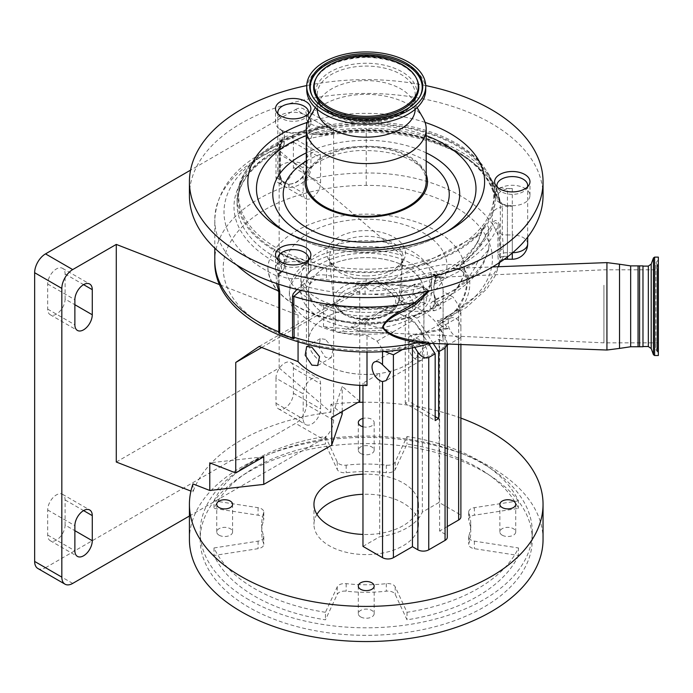 <?xml version="1.0" encoding="UTF-8"?>
<svg xmlns="http://www.w3.org/2000/svg" width="693" height="693" viewBox="0 0 693 693"><rect width="100%" height="100%" fill="white"/><g stroke="black" fill="none" stroke-linecap="round" stroke-linejoin="round"><path stroke-width="0.52" stroke-dasharray="3.46 2.6" d="M308.576 290.913A57.658 33.29 180 0 1 366.233 257.623A57.658 33.29 180 0 1 423.891 290.913A57.658 33.29 180 0 1 366.233 324.203A57.658 33.29 180 0 1 308.576 290.913L308.576 341.129A57.658 33.29 180 0 1 366.233 307.839A57.658 33.29 180 0 1 423.891 341.129A57.658 33.29 180 0 1 366.233 374.411A57.658 33.29 180 0 1 308.576 341.129M423.891 290.913L423.891 341.129M408.731 313.453A57.71 33.316 0 0 0 423.943 290.913A57.71 33.316 0 0 0 407.034 267.351A57.71 33.316 0 0 0 344.144 260.135A57.71 33.316 0 0 0 308.524 290.913A57.71 33.316 0 0 0 325.424 314.475A57.71 33.316 0 0 0 405.275 315.445L410.68 318.563A65.341 37.725 180 0 1 340.107 325.493A65.341 37.725 180 0 1 300.892 290.913A65.341 37.725 180 0 1 366.233 253.188A65.341 37.725 180 0 1 431.574 290.913A65.341 37.725 180 0 1 414.128 316.571L408.731 313.453L408.731 401.325A57.71 33.316 180 0 1 405.275 403.326L435.169 420.582M433.246 343.468L416.883 318.165L414.128 316.571A65.341 37.725 180 0 1 410.68 318.563L413.426 320.157L428.716 343.789M431.574 290.913L431.574 278.361C432.77 287.768 415.246 303.248 386.477 307.9C370.053 310.577 354.01 310.048 338.34 306.323C326.767 303.369 317.637 299.281 310.94 294.066L304.314 287.456C301.801 283.732 300.667 280.7 300.892 278.361A65.341 37.725 180 0 1 366.233 240.636A65.341 37.725 180 0 1 431.574 278.361A65.341 37.725 180 0 1 366.233 316.086A65.341 37.725 180 0 1 300.892 278.361L300.892 290.913M325.424 339.397L320.305 338.643L318.884 347.297L325.424 357.337L331.289 357.666L333.238 348.709L325.424 339.397M407.034 310.213L399.229 300.909L401.178 291.952L407.034 292.281L413.574 302.313L412.162 310.975L407.034 310.213M367.004 385.507L362.967 383.177L379.695 373.527A57.71 33.316 180 0 1 325.424 364.683A57.71 33.316 180 0 1 308.524 341.129A57.71 33.316 180 0 1 344.144 310.343A57.71 33.316 180 0 1 407.034 317.567A57.71 33.316 180 0 1 423.943 341.129A57.71 33.316 180 0 1 422.349 348.9L422.349 512.092L439.067 502.442L458.636 513.738A7.684 4.435 180 0 1 460.888 516.874M420.59 302.391L412.941 292.992L414.821 284.069L420.59 284.459L427.286 294.404L425.805 303.101L420.59 302.391M447.306 343.39L445.053 336.529L439.613 328.127L458.636 317.143L460.888 312.456L458.636 305.596L453.205 297.193L443.104 291.355L443.104 341.571A76.871 44.387 0 0 0 443.104 341.129A76.871 44.387 0 0 0 420.59 309.745A76.871 44.387 0 0 0 401.775 301.776L401.775 255.327L279.158 150.372L322.747 125.208L295.564 109.52L190.558 170.149M298.068 342.177L298.068 315.202A76.871 44.387 180 0 1 289.362 294.681A76.871 44.387 180 0 1 401.775 255.327M443.104 291.355A76.871 44.387 0 0 0 443.104 290.913A76.871 44.387 0 0 0 420.59 259.529A76.871 44.387 0 0 0 336.815 249.913A76.871 44.387 0 0 0 289.362 290.913A76.871 44.387 0 0 0 311.876 322.297A76.871 44.387 0 0 0 367.004 335.291L377.105 341.129L383.775 351.195M220.157 284.858L298.068 315.202M72.704 583.411L45.521 567.714A15.376 8.879 -60 0 1 37.838 568.477M45.521 567.714L295.564 423.354L322.747 439.05A15.376 8.879 120 0 0 333.619 420.218L333.619 131.488A15.376 8.879 120 0 0 330.431 124.445A15.376 8.879 120 0 0 322.747 125.208M189.423 516.016L322.747 439.05M333.619 420.218L306.436 404.521A15.376 8.879 -60 0 1 295.564 423.354M306.436 404.521L306.436 115.8L333.619 131.488M65.09 299.073L65.09 273.969A12.301 7.103 120 0 0 62.543 268.338A12.301 7.103 120 0 0 56.393 268.945A12.301 7.103 120 0 0 47.696 284.009L47.696 309.113A12.301 7.103 120 0 0 50.242 314.743A12.301 7.103 120 0 0 59.719 311.452A12.301 7.103 120 0 0 65.09 299.073L74.879 304.721M65.09 525.034L65.09 499.93A12.301 7.103 120 0 0 62.543 494.3A12.301 7.103 120 0 0 56.393 494.906A12.301 7.103 120 0 0 47.696 509.97L47.696 535.074A12.301 7.103 120 0 0 50.242 540.705A12.301 7.103 120 0 0 59.719 537.413A12.301 7.103 120 0 0 65.09 525.034L74.879 530.682M275.996 378.161L275.996 403.265A12.301 7.103 120 0 0 278.543 408.896A12.301 7.103 120 0 0 288.019 405.604A12.301 7.103 120 0 0 293.39 393.226L293.39 368.122A12.301 7.103 120 0 0 290.843 362.491A12.301 7.103 120 0 0 284.693 363.097A12.301 7.103 120 0 0 275.996 378.161L303.179 393.858L303.179 418.962A12.301 7.103 120 0 0 305.726 424.592A12.301 7.103 120 0 0 315.202 421.292A12.301 7.103 120 0 0 320.573 408.922L320.573 383.809A12.301 7.103 120 0 0 318.026 378.179A12.301 7.103 120 0 0 311.876 378.794A12.301 7.103 120 0 0 303.179 393.858M275.996 152.2L275.996 177.304A12.301 7.103 120 0 0 278.543 182.935A12.301 7.103 120 0 0 288.019 179.643A12.301 7.103 120 0 0 293.39 167.264L293.39 142.16A12.301 7.103 120 0 0 290.843 136.53A12.301 7.103 120 0 0 284.693 137.136A12.301 7.103 120 0 0 275.996 152.2L303.179 167.897L303.179 193A12.301 7.103 120 0 0 305.726 198.631A12.301 7.103 120 0 0 315.202 195.331A12.301 7.103 120 0 0 320.573 182.961L320.573 157.848A12.301 7.103 120 0 0 318.026 152.217A12.301 7.103 120 0 0 311.876 152.832A12.301 7.103 120 0 0 303.179 167.897M295.564 109.52A15.376 8.879 -60 0 1 303.257 108.758A15.376 8.879 -60 0 1 306.436 115.8M116.285 462.023L279.158 367.983L279.158 150.372M279.158 367.983L330.899 412.274A176.81 102.079 0 0 0 192.992 491.891L190.913 491.086M192.992 483.922L192.992 491.891M330.899 412.274L330.899 404.305A176.81 102.079 0 0 1 358.03 402.356M460.888 418.104A176.81 102.079 0 0 0 362.967 402.261M543.043 539.475A176.81 102.079 0 0 0 491.25 467.29A176.81 102.079 0 0 0 298.57 445.166A176.81 102.079 0 0 0 189.423 539.475M483.645 471.682A166.043 95.868 180 0 1 532.276 539.475A166.043 95.868 180 0 1 429.773 628.04A166.043 95.868 180 0 1 248.822 607.259A166.043 95.868 180 0 1 200.182 539.475A166.043 95.868 180 0 1 302.685 450.9A166.043 95.868 180 0 1 483.645 471.682M248.822 599.731A166.043 95.868 180 0 1 200.182 531.938A166.043 95.868 180 0 1 302.685 443.373A166.043 95.868 180 0 1 483.645 464.154A166.043 95.868 180 0 1 532.276 531.938A166.043 95.868 180 0 1 429.773 620.504A166.043 95.868 180 0 1 248.822 599.731M360.629 453.447A7.926 4.574 180 0 1 358.307 450.207A7.926 4.574 180 0 1 363.201 445.98A7.926 4.574 180 0 1 371.838 446.976A7.926 4.574 180 0 1 374.159 450.207A7.926 4.574 180 0 1 369.265 454.435A7.926 4.574 180 0 1 360.629 453.447M219.066 535.178A7.926 4.574 180 0 1 216.744 531.938A7.926 4.574 180 0 1 221.639 527.711A7.926 4.574 180 0 1 230.275 528.707A7.926 4.574 180 0 1 232.597 531.938A7.926 4.574 180 0 1 227.702 536.165A7.926 4.574 180 0 1 219.066 535.178M360.629 616.909A7.926 4.574 180 0 1 358.307 613.669A7.926 4.574 180 0 1 363.201 609.442A7.926 4.574 180 0 1 371.838 610.438A7.926 4.574 180 0 1 374.159 613.669A7.926 4.574 180 0 1 369.265 617.896A7.926 4.574 180 0 1 360.629 616.909M502.191 535.178A7.926 4.574 180 0 1 499.87 531.938A7.926 4.574 180 0 1 504.764 527.711A7.926 4.574 180 0 1 513.4 528.707A7.926 4.574 180 0 1 515.722 531.938A7.926 4.574 180 0 1 510.828 536.165A7.926 4.574 180 0 1 502.191 535.178M518.451 555.491A157.588 90.982 180 0 1 407.016 619.819L395.209 594.386A7.684 4.435 0 0 0 393.226 592.394A7.684 4.435 0 0 0 386.313 591.172A104.548 60.36 180 0 1 346.154 591.172A7.684 4.435 0 0 0 337.248 594.386L325.441 619.819A157.588 90.982 180 0 1 214.007 555.491L258.073 548.674A7.684 4.435 0 0 0 263.773 544.386A7.684 4.435 0 0 0 263.626 543.529A104.548 60.36 180 0 1 261.685 531.938A104.548 60.36 180 0 1 263.626 520.348A7.684 4.435 0 0 0 263.773 519.499A7.684 4.435 0 0 0 261.521 516.354A7.684 4.435 0 0 0 258.073 515.211L214.007 508.393A157.588 90.982 180 0 1 325.441 444.057L337.248 469.499A7.684 4.435 0 0 0 346.154 472.704A104.548 60.36 180 0 1 386.313 472.704A7.684 4.435 0 0 0 395.209 469.499L407.016 444.057A157.588 90.982 180 0 1 477.668 467.602A157.588 90.982 180 0 1 518.451 508.393L474.384 515.211A7.684 4.435 0 0 0 468.693 519.499A7.684 4.435 0 0 0 468.832 520.348A104.548 60.36 180 0 1 470.781 531.938A104.548 60.36 180 0 1 468.832 543.529A7.684 4.435 0 0 0 468.693 544.386A7.684 4.435 0 0 0 474.384 548.674L518.451 555.491L518.451 547.955A157.588 90.982 180 0 1 407.016 612.291L395.209 586.85A7.684 4.435 0 0 0 393.226 584.857A7.684 4.435 0 0 0 386.313 583.645A104.548 60.36 180 0 1 346.154 583.645A7.684 4.435 0 0 0 337.248 586.85L325.441 612.291L325.441 619.819M362.967 426.758A7.926 4.574 0 0 0 374.159 422.591A7.926 4.574 0 0 0 371.838 419.352A7.926 4.574 0 0 0 362.967 418.425M325.441 612.291A157.588 90.982 180 0 1 214.007 547.955L258.073 541.138A7.684 4.435 0 0 0 263.773 536.85A7.684 4.435 0 0 0 263.626 536.001A104.548 60.36 180 0 1 261.685 524.41A104.548 60.36 180 0 1 263.626 512.811A7.684 4.435 0 0 0 263.773 511.962A7.684 4.435 0 0 0 261.521 508.827A7.684 4.435 0 0 0 258.073 507.674L214.007 500.857L214.007 508.393M214.007 500.857A157.588 90.982 180 0 1 325.441 436.521L337.248 461.962A7.684 4.435 0 0 0 346.154 465.168A104.548 60.36 180 0 1 386.313 465.168A7.684 4.435 0 0 0 395.209 461.962L407.016 436.521A157.588 90.982 180 0 1 477.668 460.074A157.588 90.982 180 0 1 518.451 500.857L518.451 508.393M518.451 500.857L474.384 507.674A7.684 4.435 0 0 0 468.693 511.962A7.684 4.435 0 0 0 468.832 512.811A104.548 60.36 180 0 1 470.781 524.41A104.548 60.36 180 0 1 468.832 536.001A7.684 4.435 0 0 0 468.693 536.85A7.684 4.435 0 0 0 474.384 541.138L518.451 547.955M407.016 436.521L407.016 444.057M325.441 436.521L325.441 444.057M214.007 547.955L214.007 555.491M407.016 612.291L407.016 619.819M316.935 514.362A52.27 30.18 0 0 0 313.955 524.41A52.27 30.18 0 0 0 329.27 545.746A52.27 30.18 0 0 0 386.235 552.286A52.27 30.18 0 0 0 418.503 524.41A52.27 30.18 0 0 0 403.196 503.066A52.27 30.18 0 0 0 362.967 494.282M362.967 474.203A52.27 30.18 180 0 1 403.196 482.978A52.27 30.18 180 0 1 418.503 504.322A52.27 30.18 180 0 1 362.967 534.442M263.756 456.782L209.771 462.846M359.736 385.351L359.736 290.887L375.502 279.288L401.775 301.776M261.703 347.488L359.736 290.887M359.736 401.368L342.221 386.373L331.73 417.541M342.221 411.477L342.221 386.373M342.221 413.99L330.899 404.305M259.113 346.483L375.502 279.288M367.004 351.793L367.004 335.291M362.967 383.177L362.967 385.473M416.146 341.632A10.984 6.341 -120 0 0 410.654 341.086A10.984 6.341 -120 0 0 408.974 349.887A10.984 6.341 -120 0 0 416.146 359.563A10.984 6.341 -120 0 0 421.639 360.109A10.984 6.341 -120 0 0 423.319 351.308A10.984 6.341 -120 0 0 416.146 341.632M403.352 349.055L412.439 343.815L412.439 347.514M412.439 343.815L414.561 347.098M458.636 320.798A10.984 6.341 -120 0 0 455.925 318.667A10.984 6.341 -120 0 0 450.433 318.122A10.984 6.341 -120 0 0 448.743 326.923A10.984 6.341 -120 0 0 455.925 336.599A10.984 6.341 -120 0 0 458.636 337.604L460.888 337.136L460.888 327.538L458.636 320.798L458.636 305.596M422.349 348.9L439.067 339.241L439.067 502.442M439.067 339.241L443.104 341.571M419.594 357.571A10.984 6.341 60 0 1 412.422 347.895A10.984 6.341 60 0 1 414.102 339.094A10.984 6.341 60 0 1 419.594 339.639A10.984 6.341 60 0 1 426.775 349.315A10.984 6.341 60 0 1 425.086 358.116A10.984 6.341 60 0 1 419.594 357.571M439.613 328.127L439.613 530.994L445.053 534.138A7.684 4.435 180 0 1 447.306 537.274M447.306 526.559L439.613 530.994M379.695 373.527L379.695 536.72A57.71 33.316 0 0 0 422.349 512.092M362.967 546.379L379.695 536.72M416.883 318.165L453.205 297.193M405.275 315.445L405.275 403.326M435.169 416.597L408.731 401.325M377.105 341.129L413.426 320.157M464.622 266.476A98.397 56.809 180 0 1 366.233 322.617A98.397 56.809 180 0 1 267.844 266.476C267.151 296.933 314.033 324.064 366.233 323.302C418.355 324.09 465.358 296.916 464.622 266.476A98.718 56.999 0 0 0 366.233 214.137A98.718 56.999 0 0 0 267.844 266.476M430.292 343.364L429.279 343.321L428.655 342.004A3.075 0.762 96.2 0 0 428.421 342.325A143.018 82.571 180 0 1 366.233 350.537A143.018 82.571 180 0 1 223.215 267.966A143.018 82.571 180 0 1 366.233 185.395C420.279 184.927 471.535 207.164 486.685 237.448C503.369 267.533 482.519 302.858 437.448 320.461L439.587 324.74L446.24 328.118L414.717 334.286C408.463 335.1 405.959 339.18 413.227 339.994L428.421 342.325L430.266 343.356M439.587 324.74L440.298 324.081A3.075 2.625 -141.1 0 1 440.419 321.136L440.419 321.136A3.075 2.625 -141.1 0 1 441.372 320.435L440.462 321.128L437.448 320.461M428.655 342.004L415.956 340.315L410.421 335.949L448.258 328.638L442.931 321.795A3.075 0.702 -115.7 0 0 442.818 321.604A3.075 0.702 -115.7 0 0 441.484 320.296L441.484 320.296A3.075 0.702 -115.7 0 0 441.372 320.435L456.618 310.291L456.254 309.719L458.801 311.209C471.491 297.037 473.769 274.237 462.655 270.357A3.075 2.547 120.2 0 1 462.543 270.374A3.075 2.547 120.2 0 1 461.001 270.123A3.075 2.547 120.2 0 1 460.992 270.123A3.075 2.547 120.2 0 1 460.299 266.251A3.075 1.776 180 0 1 460.386 266.199A3.075 2.495 -62 0 0 461.096 270.183L461.096 270.183A3.075 2.495 -62 0 0 462.543 270.383A3.075 2.495 -62 0 0 462.655 270.357L451.793 268.468L410.776 276.68L366.259 282.727A3.075 0.459 -83.9 0 1 366.147 283.142A132.224 76.334 180 0 1 325.667 279.461A12.301 7.103 0 0 0 310.421 283.662A18.451 10.655 180 0 1 307.138 286.815L300.875 290.358M458.801 311.209L442.931 321.795A3.075 1.031 147.1 0 0 442.818 321.855A3.075 1.031 147.1 0 0 440.298 324.081L441.736 326.247M296.95 289.423L304.816 283.142A15.376 8.879 0 0 0 307.545 280.518A15.376 8.879 180 0 1 326.611 275.26A129.149 74.558 0 0 0 366.147 278.855C401.568 279.79 440.765 258.177 460.299 266.251L460.299 265.428C476.195 251.221 486.902 237.127 492.42 223.155A3.075 2.348 -160.8 0 0 493.312 224.956C487.595 238.73 476.619 252.2 460.386 265.376L460.386 266.199C471.179 270.859 469.213 294.525 456.618 310.291L483.515 290.48L498.345 266.71M492.42 213.253A129.149 74.558 0 0 0 495.382 197.392A129.149 74.558 0 0 0 492.42 181.523A15.376 8.879 0 0 0 507.441 188.513L512.292 188.513A15.376 8.879 0 0 0 496.916 197.392A15.376 8.879 0 0 0 512.292 206.263L507.441 206.263A15.376 8.879 0 0 0 492.42 213.253L492.42 223.155C495.088 219.248 497.392 219.716 499.341 224.549A3.075 1.776 0 0 0 497.946 225.693C496.699 222.124 495.149 221.873 493.312 224.956M495.382 198.016A129.149 74.558 180 0 1 492.42 213.886A129.149 74.558 180 0 1 326.611 268.988A129.149 74.558 180 0 1 279.591 253.309A129.149 74.558 180 0 1 237.084 198.016A129.149 74.558 180 0 1 279.34 142.853A129.149 74.558 180 0 1 326.931 126.992A129.149 74.558 180 0 1 366.233 123.458A129.149 74.558 180 0 1 492.42 182.155A129.149 74.558 180 0 1 495.382 198.016L495.382 197.392M492.42 181.523L492.42 189.492C482.588 165.064 458.783 147.496 421.032 136.781A129.149 74.558 0 0 0 366.233 129.73A129.149 74.558 0 0 0 326.931 133.273L326.931 126.36A129.149 74.558 0 0 0 279.34 142.23L279.34 149.134A3.075 1.689 62.3 0 1 278.699 150.546A3.075 1.689 62.3 0 1 277.269 150.329A12.301 7.103 0 0 0 281.089 146.362L280.873 143.919L280.379 146.708A3.075 1.776 180 0 1 279.071 148.163L279.071 177.668L280.552 183.61L284.165 186.98L288.808 187.569C294.698 187.387 300.173 185.014 305.232 180.44C308.931 176.49 310.828 172.271 310.932 167.767L310.932 138.271L312.396 134.295L320.383 134.918L320.616 134.364A12.301 7.103 0 0 0 322.254 134.425A12.301 7.103 0 0 0 325.996 134.087A132.224 76.334 180 0 1 422.332 137.682C460.689 148.796 484.598 166.727 494.066 191.485L500.225 202.529L500.727 250.043L499.549 262.37C498.674 262.708 498.146 260.317 497.946 255.197L497.946 225.693A134.529 77.668 180 0 1 460.386 265.376A3.075 1.776 180 0 0 460.299 265.428M527.451 186.954A15.376 8.879 180 0 1 512.292 194.343A15.376 8.879 180 0 1 497.132 186.954M366.233 124.177A127.893 73.839 180 0 1 493.771 192.533A127.893 73.839 180 0 1 366.233 271.855A127.893 73.839 180 0 1 238.695 192.533A127.893 73.839 180 0 1 366.233 124.177M325.996 134.087A3.075 0.762 79.6 0 0 326.559 134.598A3.075 0.762 79.6 0 0 326.931 133.273A15.376 8.879 180 0 1 322.254 133.688A15.376 8.879 180 0 1 320.209 133.61L308.939 132.242L307.146 137.5L307.146 167.004C307.042 170.773 305.405 174.281 302.235 177.521C298.189 182.164 293.537 184.364 288.279 184.113A15.376 10.871 135 0 0 306.514 166.372L306.514 119.924L308.939 122.349A15.376 8.879 0 0 0 322.254 126.784A15.376 8.879 0 0 0 326.931 126.36M366.233 269.161A127.573 73.649 0 0 0 493.451 190.038A127.573 73.649 0 0 0 366.233 121.855A127.573 73.649 0 0 0 239.016 190.038A127.573 73.649 0 0 0 366.233 269.161M277.893 263.435A17.68 10.204 0 0 0 275.519 268.537A17.68 10.204 0 0 0 288.626 278.395A17.68 10.204 0 0 0 308.515 273.64A17.68 10.204 0 0 0 310.88 268.537A17.68 10.204 0 0 0 297.782 258.68A17.68 10.204 0 0 0 277.893 263.435M308.515 117.377A17.68 10.204 0 0 0 288.626 112.621A17.68 10.204 0 0 0 275.519 122.479A17.68 10.204 0 0 0 277.893 127.581A17.68 10.204 0 0 0 297.782 132.337A17.68 10.204 0 0 0 310.88 122.479A17.68 10.204 0 0 0 308.515 117.377M512.292 205.717A17.68 10.204 0 0 0 529.972 195.504A17.68 10.204 0 0 0 512.292 185.3A17.68 10.204 0 0 0 494.611 195.504A17.68 10.204 0 0 0 512.292 205.717M543.043 195.504A176.81 102.079 0 0 0 366.233 93.425A176.81 102.079 0 0 0 189.423 195.504M425.719 85.568A176.81 102.079 0 0 0 366.233 79.617A176.81 102.079 0 0 0 306.748 85.568M425.104 122.401A118.382 68.347 0 0 0 366.233 113.349A118.382 68.347 0 0 0 307.363 122.401M306.271 174.402A61.279 35.378 180 0 1 306.895 172.852A61.279 35.378 180 0 1 366.233 146.318A61.279 35.378 180 0 1 425.563 172.852A61.279 35.378 180 0 1 426.195 174.402M426.195 181.696A59.962 34.615 0 0 0 366.233 147.081A59.962 34.615 0 0 0 306.271 181.696M423.12 118.035A59.962 34.615 0 0 0 366.233 94.352A59.962 34.615 0 0 0 309.347 118.035M415.194 109.329A48.969 28.274 0 0 0 415.202 108.888A48.969 28.274 0 0 0 412.69 99.957A48.969 28.274 0 0 0 366.233 80.613A48.969 28.274 0 0 0 319.776 99.957A48.969 28.274 0 0 0 317.264 108.888A48.969 28.274 0 0 0 317.273 109.329M425.727 89.804A59.503 34.355 0 0 0 366.233 55.457A59.503 34.355 0 0 0 306.73 89.804M320.209 133.61L320.383 134.918L326.559 134.598C359 128.881 390.661 130.067 421.526 138.141L421.526 138.141A3.075 1.065 105.1 0 0 422.332 137.682A125.303 72.341 0 0 0 366.233 130.024A142.212 82.103 0 0 0 320.616 134.364L312.396 134.295A3.075 2.789 57.5 0 1 308.939 132.242L308.939 122.349M306.514 119.924A15.376 8.879 180 0 1 308.576 124.359A15.376 8.879 180 0 1 293.2 133.238A15.376 8.879 180 0 1 279.885 128.803L279.885 175.251A15.376 10.871 135 0 0 281.211 180.258L279.963 175.32L279.963 145.825L282.311 140.289L284.373 142.663L284.113 144.179A3.075 2.469 17.7 0 1 284.017 144.785L284.017 144.785A3.075 2.469 17.7 0 1 281.089 146.362A142.212 82.103 0 0 0 276.204 275.693A18.451 10.655 180 0 1 278.846 273.146A12.301 7.103 0 0 0 277.529 263.418A132.224 76.334 180 0 1 277.269 150.329M279.34 142.23A15.376 8.879 0 0 0 284.373 135.663A15.376 8.879 0 0 0 282.311 131.22L279.885 128.803M308.359 113.929A15.376 8.879 180 0 1 293.2 121.31A15.376 8.879 180 0 1 278.049 113.929M279.591 252.685A129.149 74.558 0 0 0 326.611 268.356A15.376 8.879 0 0 0 307.545 273.614A15.376 8.879 0 0 0 308.576 270.417A15.376 8.879 0 0 0 293.2 261.547A15.376 8.879 0 0 0 281.237 264.847A15.376 8.879 0 0 0 284.65 259.269A15.376 8.879 0 0 0 279.591 252.685L279.591 259.589A3.075 1.681 -62.4 0 1 277.529 263.418M326.611 268.356L326.611 275.26A3.075 0.771 -79.5 0 1 325.667 279.461M308.359 259.988A15.376 8.879 180 0 1 293.2 267.368A15.376 8.879 180 0 1 278.049 259.988M499.341 224.549L499.341 254.045C499.844 258.238 500.805 260.074 502.2 259.563L503.196 256.566L503.482 248.926L502.338 234.459L502.338 204.955C499.48 198.735 496.179 193.581 492.42 189.492A3.075 2.4 160.1 0 0 492.532 190.159A3.075 2.4 160.1 0 0 494.066 191.485M282.311 131.22L282.311 140.289A3.075 2.807 -105.9 0 1 280.752 144.049L279.071 148.163A151.438 87.431 180 0 0 214.795 219.664C216.883 186.763 238.816 161.573 280.596 144.101M284.113 144.179A15.376 8.879 180 0 1 279.34 149.134A129.149 74.558 0 0 0 237.084 204.296A129.149 74.558 0 0 0 279.591 259.589A15.376 8.879 180 0 1 284.65 266.173A15.376 8.879 180 0 1 281.237 271.751A15.376 8.879 0 0 0 279.036 273.874A3.075 2.313 36.2 0 1 278.69 275L278.69 275A3.075 2.313 36.2 0 1 276.204 275.693L276.516 283.472M279.036 273.874L277.824 278.846L278.421 284.104M304.816 283.142A3.075 1.897 -123.6 0 0 307.138 286.815A142.212 82.103 0 0 0 366.233 294.239A142.212 82.103 0 0 0 423.12 287.387L366.147 283.142L366.147 278.855L366.259 282.727L423.232 286.53L429.201 290.895M503.482 248.926A3.075 1.083 178.8 0 0 500.727 250.043C500.866 208.61 437.188 172.011 366.233 173.033A151.438 87.431 0 0 0 305.232 180.44L302.235 177.521M504.192 259.355L502.2 259.563A3.075 3.049 -118.4 0 0 501.143 259.901L501.143 259.901A3.075 3.049 -118.4 0 0 499.549 262.37M288.808 187.569A3.075 1.62 95.3 0 0 288.279 184.113L284.286 183.047L281.211 180.258A3.075 2.218 148.8 0 1 281.436 180.552A3.075 2.218 148.8 0 1 280.552 183.61M284.286 183.047A3.075 2.192 115.7 0 1 284.165 186.98A151.438 87.431 0 0 0 214.795 260.464M279.686 333.402L279.781 333.42A151.308 87.361 0 0 0 281.964 334.277L279.955 333.567M280.899 333.645L290.61 337.387A151.308 87.361 0 0 0 292.914 338.132L290.358 337.049M428.222 291.112L423.12 287.387L423.232 286.53M638.054 346.76L638.054 265.887M639.596 265.887L639.596 346.76M642.974 265.887L642.974 346.76M642.974 273.492L642.974 346.526L642.974 273.492M658.35 355.518L658.35 257.12M658.35 268.347L658.35 352.832L658.35 268.347M658.35 273.371L658.35 346.673L658.35 273.371M658.35 276.507L658.35 342.836L658.35 276.507M603.924 285.239L603.924 342.836L603.924 285.239M366.233 324.437L365.064 324.185L361.72 320.928L365.064 317.749L395.504 306.678L403.69 300.329C403.638 296.821 401.169 295.279 396.275 295.694C378.309 298.025 360.317 298.181 342.307 296.154L335.204 304.028L335.204 330.76L337.768 332.363L342.212 331.349L392.948 332.735L387.725 330.024L366.233 324.437M378.309 332.484L365.064 331.99L365.064 318.65A11.331 6.54 0 0 0 355.414 327.087A25.269 15.419 -57 0 1 351.568 326.55L342.212 331.349M477.425 262.006L488.617 249.844L488.816 248.267C483.255 269.906 465.566 286.867 435.732 299.151L435.256 302.226L433.186 301.048L434.996 303.413L431.219 308.706C429.201 306.046 429.859 303.491 433.186 301.048C456.505 291.164 471.257 278.153 477.425 262.006L378.387 312.794L372.747 318.2L365.064 318.65M378.387 312.794L434.632 310.646L431.791 309.182L435.568 303.889L435.1 299.974L441.12 308.142L434.632 310.646M488.816 248.267L488.816 228.924L479.894 246.543C469.265 259.364 454.747 269.179 436.356 275.996L435.031 277.46L433.783 286.633L436.356 275.086L431.678 273.934L438.201 277.347L418.416 278.231A120.391 69.508 0 0 0 431.678 273.934L434.641 274.168L435.481 276.195L435.325 281.462L433.783 286.633L434.234 289.691L433.783 293.078L435.1 299.974L434.996 303.413L441.12 308.142M387.725 330.024L366.233 330.873L323.527 326.654L335.204 330.76M335.204 304.028L323.518 305.189L366.233 308.61L395.504 306.678M323.518 305.189L323.518 326.654M342.307 296.154L355.414 289.431A11.331 6.54 180 0 1 355.873 284.84A120.391 69.508 0 0 0 363.877 285.092L369.629 290.921A115.307 66.571 0 0 0 474.922 246.613A115.307 66.571 0 0 0 480.284 234.182L369.629 290.921M396.275 295.694L365.064 293.997A11.331 6.54 180 0 1 355.414 289.431L363.877 285.092M418.416 278.231C402.546 280.726 385.152 282.562 366.233 283.749L365.064 283.775L365.064 293.997M365.064 283.775L355.873 284.84M365.064 331.938A16.147 9.321 180 0 1 358.42 330.804A16.147 9.321 180 0 1 351.568 326.55M355.414 327.087L372.747 318.2M488.816 228.924C488.522 226.299 487.196 224.965 484.849 224.904L480.284 234.182M479.894 246.543L478.335 241.051L474.922 246.613M436.356 275.086C455.596 266.095 469.482 254.911 478.04 241.528L484.849 224.904M438.201 277.347L443.866 277.252L435.325 281.462L436.694 277.191L434.814 274.671L435.585 278.482M432.917 274.956L435.854 275.164L436.694 277.191L443.251 277.226C440.965 277.217 438.496 276.533 435.854 275.164L434.589 274.116L434.823 274.723M488.617 249.844L484.156 262.041C480.015 270.201 474.055 277.546 466.276 284.095C457.432 291.467 447.098 297.514 435.256 302.226L434.372 302.893L434.719 300.251L435.135 301.013L435.732 299.151L433.783 293.078M512.292 188.513L512.292 234.962L507.441 234.962L507.441 256.393A30.752 17.749 0 0 1 503.222 256.219A3.075 2.503 -174.9 0 0 500.259 258.004M507.441 259.217L507.441 256.393A30.752 17.749 0 0 0 503.196 256.566A3.075 2.503 -174.5 0 0 500.225 258.333M448.258 328.638L446.24 328.118M366.233 275.918A39.267 22.67 0 0 0 396.647 267.593A39.267 22.67 0 0 0 401.706 243.538A39.267 22.67 0 0 0 366.233 230.587A39.267 22.67 0 0 0 330.76 243.538A39.267 22.67 0 0 0 335.819 267.593A39.267 22.67 0 0 0 366.233 275.918M47.696 284.009L74.879 299.705M47.696 509.97L74.879 525.666M293.39 142.16L320.573 157.848M293.39 167.264L320.573 182.961M275.996 177.304L303.179 193M293.39 368.122L320.573 383.809M293.39 393.226L320.573 408.922M275.996 403.265L303.179 418.962M47.696 535.074L74.879 550.77M65.09 499.93L83.576 510.602M47.696 309.113L74.879 324.809M65.09 273.969L83.576 284.641M386.313 583.645L386.313 591.172M258.073 507.674L258.073 515.211M474.384 541.138L474.384 548.674M468.832 536.001L468.832 543.529M468.832 512.811L468.832 520.348M474.384 507.674L474.384 515.211M395.209 461.962L395.209 469.499M386.313 465.168L386.313 472.704M346.154 465.168L346.154 472.704M337.248 461.962L337.248 469.499M263.626 512.811L263.626 520.348M263.626 536.001L263.626 543.529M258.073 541.138L258.073 548.674M337.248 586.85L337.248 594.386M346.154 583.645L346.154 591.172M395.209 586.85L395.209 594.386M382.536 349.532L382.536 351.273M458.636 337.604L458.636 513.738M458.636 317.143L458.636 344.43M445.053 336.529L445.053 534.138M446.95 265.809A80.717 46.604 180 0 1 366.233 312.404A80.717 46.604 180 0 1 285.516 265.809A80.717 46.604 180 0 1 366.233 219.205A80.717 46.604 180 0 1 446.95 265.809M497.946 255.197A3.075 1.776 0 0 1 499.341 254.045A15.376 8.879 180 0 1 507.441 252.711L507.441 206.263M512.292 253.032L512.292 206.263M527.668 243.841A15.376 8.879 0 0 0 512.292 234.962L512.292 259.217M507.441 256.938L507.441 252.711L512.292 252.711A15.376 8.879 0 0 0 512.673 252.711M500.294 232.935A3.075 1.776 180 0 0 502.338 234.459A15.376 8.879 180 0 0 507.441 234.962L507.441 188.513M426.195 135.655A109.763 63.375 0 0 0 366.233 125.364A109.763 63.375 0 0 0 306.271 135.655M285.681 231.791A109.763 63.375 0 0 0 288.617 233.55A109.763 63.375 0 0 0 366.233 252.113A109.763 63.375 0 0 0 443.849 233.55A109.763 63.375 0 0 0 446.777 231.791M426.195 152.867A93.46 53.959 0 0 0 366.233 140.298A93.46 53.959 0 0 0 306.271 152.867M426.195 161.097A83.021 47.93 0 0 0 366.233 146.318A83.021 47.93 0 0 0 306.271 161.097M366.233 122.618A48.969 28.274 0 0 0 415.202 94.343A48.969 28.274 0 0 0 366.233 66.069A48.969 28.274 0 0 0 317.264 94.343A48.969 28.274 0 0 0 366.233 122.618M366.233 121.665A50.589 29.21 0 0 0 416.822 92.455A50.589 29.21 0 0 0 366.233 63.254A50.589 29.21 0 0 0 315.644 92.455A50.589 29.21 0 0 0 366.233 121.665M312.456 96.344A55.977 32.32 0 0 0 312.708 96.838A55.977 32.32 0 0 0 366.233 119.69A55.977 32.32 0 0 0 419.75 96.838A55.977 32.32 0 0 0 420.01 96.344M366.233 57.025A52.564 30.353 0 0 0 315.965 78.482C324.315 65.298 341.069 58.238 366.233 57.302C391.398 58.238 408.151 65.298 416.493 78.482A52.564 30.353 0 0 0 366.233 57.025M421.032 136.781A3.075 1.065 105.1 0 0 421.526 138.141C459.355 148.995 483.021 166.337 492.532 190.159C493.13 193.122 500.519 199.515 500.225 202.529L500.225 202.529C494.559 159.078 432.545 127.781 366.233 128.335L366.233 132.233A134.529 77.668 180 0 1 500.294 203.43A3.075 1.776 180 0 0 502.338 204.955M310.932 167.767A3.075 1.776 0 0 1 307.146 167.004L306.514 166.372A15.376 8.879 0 0 0 293.2 161.937A15.376 8.879 0 0 0 277.824 170.807A15.376 8.879 0 0 0 279.885 175.251L279.963 175.32A3.075 1.776 180 0 1 280.379 176.213L280.379 176.213A3.075 1.776 180 0 1 279.071 177.668M281.237 264.847L281.237 271.751A3.075 1.958 54.4 0 1 280.639 273.137A3.075 1.958 54.4 0 1 278.846 273.146M310.421 283.662A3.075 2.339 -146.3 0 1 307.545 280.518L307.545 273.614M307.146 137.5A3.075 1.776 0 0 0 310.932 138.271A151.438 87.431 180 0 1 366.233 132.233L366.233 185.395M279.963 145.825A3.075 1.776 180 0 1 280.379 146.708L280.379 176.213L282.242 181.592A15.376 15.376 0 0 1 277.824 170.807L277.824 113.713M366.233 130.024L366.233 128.335C347.912 128.344 330.171 130.258 313.011 134.061M236.781 265.038A151.438 87.431 180 0 1 214.795 219.664L214.795 248.189M606.929 262.612L606.929 350.034M619.525 264.232L619.525 348.406M630.673 265.887L630.673 346.76M648.319 346.526L648.319 266.121M651.203 348.553L651.203 264.094M653.447 354.712L653.447 257.935M654.608 355.518L654.608 257.12M657.596 269.265L657.596 351.706L657.596 269.265M657.016 269.473L657.016 351.455L657.016 269.473M657.016 340.402L657.016 264.587L657.016 340.402M657.596 340.194L657.596 264.839L657.596 340.194M365.064 317.749L365.064 324.185M431.791 309.182L431.219 308.706M366.233 278.967A36.946 21.327 0 0 0 403.109 258.922A36.946 21.327 0 0 0 366.233 236.304A36.946 21.327 0 0 0 329.348 258.922A36.946 21.327 0 0 0 366.233 278.967M366.233 318.693A32.528 18.78 180 0 1 333.766 301.048A32.528 18.78 180 0 1 366.233 281.133A32.528 18.78 180 0 1 398.7 301.048A32.528 18.78 180 0 1 366.233 318.693M366.233 319.222A29.461 17.013 180 0 1 336.772 302.209A29.461 17.013 180 0 1 366.233 285.204A29.461 17.013 180 0 1 395.694 302.209A29.461 17.013 180 0 1 366.233 319.222M308.524 341.129L308.524 290.913M414.821 284.069L401.178 291.952M320.305 338.643L306.661 346.517M289.362 294.681L289.362 290.913M443.104 341.129L443.104 290.913M290.843 136.53L318.026 152.217M278.543 182.935L305.726 198.631M290.843 362.491L318.026 378.179M278.543 408.896L305.726 424.592M50.242 540.705L77.425 556.401M62.543 494.3L89.718 509.987M50.242 314.743L77.425 330.44M62.543 268.338L89.718 284.026M330.431 124.445L303.257 108.758M200.182 531.938L200.182 539.475M532.276 531.938L532.276 539.475M499.87 531.938L499.87 504.322M358.307 613.669L358.307 586.053M216.744 531.938L216.744 504.322M358.307 450.207L358.307 422.591M468.693 536.85L468.693 544.386M470.781 524.41L470.781 531.938M468.693 511.962L468.693 519.499M263.773 511.962L263.773 519.499M261.685 524.41L261.685 531.938M263.773 536.85L263.773 544.386M313.955 504.322L313.955 524.41M374.159 450.207L374.159 422.591M232.597 531.938L232.597 504.322M374.159 613.669L374.159 586.053M515.722 531.938L515.722 504.322M418.503 504.322L418.503 524.41M410.654 341.086L374.333 362.058M450.433 318.122L414.102 339.094M460.888 312.456L460.888 327.538M460.888 337.136L460.888 344.516M331.289 357.666L317.645 365.54M425.805 303.101L412.162 310.975M423.943 341.129L423.943 290.913M421.639 360.109L386.07 380.639M460.654 337.586L425.086 358.116M460.992 270.123A3.075 3.075 0 0 0 461.096 270.183L465.124 274.341L466.493 279.019L466.571 285.221L465.592 290.817L463.21 297.921L456.254 309.719L449.67 315.618L441.484 320.296A3.075 3.075 0 0 0 440.419 321.136L466.077 307.683L486.884 288.834L495.062 275.961L498.631 266.701M496.916 197.392L496.916 186.738M527.668 237.145L527.668 186.738M493.451 190.038L493.771 192.533M310.88 268.537L310.88 254.729M310.88 122.479L310.88 108.671M494.611 195.504L494.611 181.696M449.948 230.024L443.849 233.55C421.483 246.015 395.616 252.313 366.233 252.443C336.85 252.313 310.975 246.015 288.617 233.55L282.519 230.024M425.563 172.852C424.956 171.076 422.929 168.676 419.482 165.653L411.59 160.499C399.454 154.132 384.338 150.814 366.233 150.554C335.594 149.35 307.735 165.644 306.895 172.852M412.69 99.957L417.108 107.614M415.202 108.888L415.202 94.343C416.242 107.917 392.914 122.072 366.233 121.578C339.553 122.072 316.225 107.917 317.264 94.343L317.264 108.888M420.279 95.851L419.75 96.838C410.308 111.512 392.472 119.222 366.233 119.976C339.994 119.222 322.15 111.512 312.708 96.838L312.188 95.851M319.776 99.957L315.35 107.614M529.972 195.504L529.972 181.696M275.519 122.479L275.519 108.671M275.519 268.537L275.519 254.729M239.016 190.038L238.695 192.533M308.576 124.359L308.576 113.713M237.084 198.016L237.084 204.296C237.526 183.463 251.394 165.549 278.699 150.546C282.302 148.059 284.078 146.145 284.017 144.785L284.373 135.663M284.65 259.269L284.65 266.173L283.55 270.062L278.69 275L277.824 278.846L277.824 259.771M308.576 259.771L308.576 270.417M502.035 259.606L499.878 261.434L499.67 262.474M658.35 259.806L655.89 262.89L655.89 349.757L658.35 352.832M658.35 346.673L655.89 349.757L655.89 262.89L658.35 265.965M421.803 278.075L603.924 269.811L658.35 269.811M358.42 330.804A25.693 25.693 0 0 0 365.064 331.99L603.924 342.836L658.35 342.836M337.768 332.363C356.133 334.676 374.523 334.797 392.948 332.735M434.017 294.317L434.719 300.251M461.001 270.123C459.58 269.014 456.505 268.46 451.793 268.477L492.55 266.935M396.647 267.593C402.261 262.084 404.417 259.191 403.109 258.922L398.7 301.048C395.434 312.915 384.615 319.161 366.233 319.785C347.851 319.161 337.032 312.915 333.766 301.048L329.348 258.922C328.049 259.191 330.197 262.084 335.819 267.593"/><path stroke-width="1.04" d="M311.876 347.219L306.661 346.517L305.171 355.206L311.876 365.159L317.645 365.54L319.525 356.626L311.876 347.219M367.004 351.793L367.004 385.507A76.871 44.387 0 0 1 311.876 372.513A76.871 44.387 0 0 1 298.068 361.651L298.068 342.177M190.558 170.149L45.521 253.881L72.704 269.577A15.376 8.879 120 0 0 61.833 288.401L61.833 577.13A15.376 8.879 120 0 0 65.012 584.173A15.376 8.879 120 0 0 72.704 583.411L189.423 516.016M190.913 491.086L116.285 462.023L116.285 244.412L72.704 269.577M116.285 244.412L220.157 284.858M61.833 288.401L34.65 272.713A15.376 8.879 -60 0 1 45.521 253.881M34.65 272.713L34.65 561.443L61.833 577.13M65.012 584.173L37.838 568.477A15.376 8.879 -60 0 1 34.65 561.443M83.576 284.641A12.301 7.103 120 0 0 74.879 299.705L74.879 324.809A12.301 7.103 120 0 0 77.425 330.44A12.301 7.103 120 0 0 86.902 327.139A12.301 7.103 120 0 0 92.273 314.769L92.273 289.657A12.301 7.103 120 0 0 89.718 284.026A12.301 7.103 120 0 0 83.576 284.641L92.273 289.657M83.576 510.602A12.301 7.103 120 0 0 74.879 525.666L74.879 550.77A12.301 7.103 120 0 0 77.425 556.401A12.301 7.103 120 0 0 86.902 553.109A12.301 7.103 120 0 0 92.273 540.731L92.273 515.618A12.301 7.103 120 0 0 89.718 509.987A12.301 7.103 120 0 0 83.576 510.602L92.273 515.618M298.068 361.651L259.113 346.483L235.741 362.474L235.741 472.955L209.771 462.846L209.771 490.462L192.992 483.922A176.81 102.079 0 0 0 189.423 504.322A176.81 102.079 0 0 0 241.207 576.507A176.81 102.079 0 0 0 433.896 598.631A176.81 102.079 0 0 0 543.043 504.322A176.81 102.079 0 0 0 491.25 432.137A176.81 102.079 0 0 0 460.888 418.104M362.967 402.261A176.81 102.079 0 0 0 358.03 402.356M189.423 504.322L189.423 539.475A176.81 102.079 0 0 0 241.207 611.65A176.81 102.079 0 0 0 433.896 633.783A176.81 102.079 0 0 0 543.043 539.475L543.043 504.322M513.4 501.082A7.926 4.574 0 0 0 504.764 500.095A7.926 4.574 0 0 0 499.87 504.322A7.926 4.574 0 0 0 502.191 507.553A7.926 4.574 0 0 0 510.828 508.549A7.926 4.574 0 0 0 515.722 504.322A7.926 4.574 0 0 0 513.4 501.082M371.838 582.813A7.926 4.574 0 0 0 363.201 581.825A7.926 4.574 0 0 0 358.307 586.053A7.926 4.574 0 0 0 360.629 589.284A7.926 4.574 0 0 0 369.265 590.28A7.926 4.574 0 0 0 374.159 586.053A7.926 4.574 0 0 0 371.838 582.813M230.275 501.082A7.926 4.574 0 0 0 221.639 500.095A7.926 4.574 0 0 0 216.744 504.322A7.926 4.574 0 0 0 219.066 507.553A7.926 4.574 0 0 0 227.702 508.549A7.926 4.574 0 0 0 232.597 504.322A7.926 4.574 0 0 0 230.275 501.082M362.967 418.425A7.926 4.574 0 0 0 358.307 422.591A7.926 4.574 0 0 0 360.629 425.831A7.926 4.574 0 0 0 362.967 426.758M362.967 494.282A52.27 30.18 0 0 0 316.935 514.362M362.967 534.442A52.27 30.18 180 0 1 329.27 525.658A52.27 30.18 180 0 1 313.955 504.322A52.27 30.18 180 0 1 362.967 474.203M235.741 472.955L263.756 456.782L263.756 484.398L209.771 490.462M359.736 385.351L359.736 401.368L331.73 417.541L331.73 445.157L263.756 484.398M235.741 362.474L261.703 347.488M331.73 445.157L342.221 413.99L342.221 411.477M382.536 381.54A10.984 6.341 60 0 1 379.825 380.535A10.984 6.341 60 0 1 372.643 370.859A10.984 6.341 60 0 1 374.333 362.058A10.984 6.341 60 0 1 379.825 362.604A10.984 6.341 60 0 1 382.536 364.735L390.436 372.306L386.07 380.639L382.536 381.54L382.536 557.674L362.967 546.379L362.967 385.473M412.439 347.514L412.439 546.69L393.407 557.674A7.684 4.435 180 0 1 382.536 557.674M383.775 351.195L393.407 354.799L403.352 349.055M414.561 347.098L417.87 352.217C421.491 357.086 425.121 358.844 428.742 357.484L435.169 353.776L435.169 420.582L438.626 418.589L435.169 416.597M433.246 343.468L438.626 351.784L445.053 348.068L447.28 344.005L447.306 537.274A7.684 4.435 180 0 1 445.053 540.41L428.742 549.826A7.684 4.435 180 0 1 417.87 549.826L412.439 546.69M460.888 344.516L460.888 516.874A7.684 4.435 180 0 1 458.636 520.01L447.306 526.559M438.626 351.784L438.626 418.589M428.716 343.789L435.169 353.776M497.132 186.954A15.376 8.879 180 0 1 496.916 185.464A15.376 8.879 180 0 1 512.292 176.585A15.376 8.879 180 0 1 527.668 185.464A15.376 8.879 180 0 1 527.451 186.954M306.748 85.568A176.81 102.079 0 0 0 189.423 181.696L189.423 195.504A176.81 102.079 0 0 0 366.233 297.583A176.81 102.079 0 0 0 543.043 195.504L543.043 181.696A176.81 102.079 0 0 0 425.719 85.568M308.515 259.832A17.68 10.204 0 0 0 310.88 254.729A17.68 10.204 0 0 0 297.782 244.872A17.68 10.204 0 0 0 277.893 249.627A17.68 10.204 0 0 0 275.519 254.729A17.68 10.204 0 0 0 288.626 264.587A17.68 10.204 0 0 0 308.515 259.832M277.893 113.773A17.68 10.204 0 0 0 297.782 118.529A17.68 10.204 0 0 0 310.88 108.671A17.68 10.204 0 0 0 308.515 103.569A17.68 10.204 0 0 0 288.626 98.813A17.68 10.204 0 0 0 275.519 108.671A17.68 10.204 0 0 0 277.893 113.773M512.292 171.492A17.68 10.204 0 0 0 494.611 181.696A17.68 10.204 0 0 0 512.292 191.909A17.68 10.204 0 0 0 529.972 181.696A17.68 10.204 0 0 0 512.292 171.492M189.423 181.696A176.81 102.079 0 0 0 366.233 283.775A176.81 102.079 0 0 0 543.043 181.696M307.363 122.401A118.382 68.347 0 0 0 282.519 230.024A118.382 68.347 0 0 0 366.233 250.052A118.382 68.347 0 0 0 449.948 230.024A118.382 68.347 0 0 0 425.104 122.401M426.195 174.402A61.279 35.378 180 0 1 366.233 217.082A61.279 35.378 180 0 1 306.271 174.402M315.35 107.614L309.347 118.035A59.962 34.615 0 0 0 306.271 128.976L306.271 181.696A59.962 34.615 0 0 0 366.233 216.32A59.962 34.615 0 0 0 426.195 181.696L426.195 128.976A59.962 34.615 0 0 0 423.12 118.035L417.108 107.614M306.271 128.976A59.962 34.615 0 0 0 366.233 163.591A59.962 34.615 0 0 0 426.195 128.976M317.273 109.329A48.969 28.274 0 0 0 366.233 137.162A48.969 28.274 0 0 0 415.194 109.329M306.73 86.296L306.73 89.804A59.503 34.355 0 0 0 366.233 124.16A59.503 34.355 0 0 0 425.727 89.804L425.727 86.296A59.503 34.355 0 0 0 366.233 51.94A59.503 34.355 0 0 0 306.73 86.296A59.503 34.355 0 0 0 366.233 120.643A59.503 34.355 0 0 0 425.727 86.296M366.233 118.927A56.523 32.632 0 0 0 420.279 95.851A56.523 32.632 0 0 0 366.233 53.656A56.523 32.632 0 0 0 312.188 95.851A56.523 32.632 0 0 0 366.233 118.927M366.233 56.263A52.018 30.033 0 0 0 316.493 77.495A52.018 30.033 0 0 0 366.233 116.329A52.018 30.033 0 0 0 415.973 77.495A52.018 30.033 0 0 0 366.233 56.263M278.049 113.929A15.376 8.879 180 0 1 277.824 112.439A15.376 8.879 180 0 1 293.2 103.56A15.376 8.879 180 0 1 308.576 112.439A15.376 8.879 180 0 1 308.359 113.929M278.049 259.988A15.376 8.879 180 0 1 277.824 258.498A15.376 8.879 180 0 1 293.2 249.619A15.376 8.879 180 0 1 308.576 258.498A15.376 8.879 180 0 1 308.359 259.988M278.421 284.104L279.738 291.658L279.686 333.402L292.593 338.037L292.472 296.232L293.2 293.711L296.95 289.423M279.738 291.658A3.075 1.776 0 0 0 278.82 291.06L276.516 283.472M300.875 290.358L293.797 296.448L294.153 338.531L292.593 338.037M279.738 332.458A3.075 1.776 0 0 0 278.82 331.86L278.621 332.943L279.955 333.567M280.899 333.645L281.964 334.277L280.899 333.645M429.201 290.895L416.043 304.305L414.934 302.451L428.222 291.112M416.043 304.305C405.093 311.833 387.759 316.051 382.934 327.278C390.315 337.075 406.055 338.738 417.628 341.649L429.279 343.321L606.929 350.034L606.929 262.612L619.525 264.232L619.525 348.406L606.929 350.034M638.054 346.76L639.596 346.76L639.596 265.887L638.054 265.887L638.054 346.76L630.673 346.76L630.673 265.887L619.525 264.232M639.596 346.76L642.974 346.76L642.974 265.887L639.596 265.887M658.35 266.155L658.35 355.518L654.608 355.518L654.608 257.12L658.35 257.12L658.35 266.155M417.628 341.649A3.075 1.49 -79.3 0 0 416.493 342.94C405.067 339.839 389.241 337.673 382.484 327.339C386.694 315.601 404.088 310.542 414.934 302.451A151.438 87.431 180 0 1 366.233 307.094A151.438 87.431 180 0 1 293.797 296.448A3.075 1.776 180 0 0 292.472 296.232M498.345 266.71L499.462 262.76M430.266 343.356L416.493 342.94A151.438 87.431 0 0 1 293.797 337.248A3.075 1.776 180 0 0 292.472 337.032M74.879 530.682L92.273 540.731M74.879 304.721L92.273 314.769M382.536 351.273L382.536 364.735M393.407 354.799L393.407 557.674M417.87 352.217L417.87 549.826M428.742 357.484L428.742 549.826M458.636 344.43L458.636 520.01M445.053 348.068L445.053 540.41M512.673 252.711A15.376 8.879 0 0 0 527.668 243.841L527.668 237.145M527.668 243.841A15.376 15.376 0 0 1 512.292 259.217L512.292 253.032M306.271 135.655A109.763 63.375 0 0 0 285.681 231.791M306.271 152.867A93.46 53.959 0 0 0 278.387 212.664A93.46 53.959 0 0 0 366.233 248.207A93.46 53.959 0 0 0 454.08 212.664A93.46 53.959 0 0 0 426.195 152.867M306.271 161.097A83.021 47.93 0 0 0 289.873 213.072A83.021 47.93 0 0 0 366.233 242.186A83.021 47.93 0 0 0 442.584 213.072A83.021 47.93 0 0 0 426.195 161.097M420.01 96.344A55.977 32.32 0 0 0 366.233 55.05A55.977 32.32 0 0 0 312.456 96.344M316.493 77.495L315.965 78.482A52.564 30.353 0 0 0 366.233 117.723A52.564 30.353 0 0 0 416.493 78.482L415.973 77.495M446.777 231.791A109.763 63.375 0 0 0 426.195 135.655M507.441 256.938L507.441 259.217L512.292 259.217M214.795 248.189L214.795 260.464A151.438 87.431 0 0 0 278.82 331.86L278.82 291.06A151.438 87.431 180 0 1 236.781 265.038M642.974 266.121L648.319 266.121L648.319 346.526L651.203 348.553L653.447 354.712L654.608 355.518M648.319 266.121L651.203 264.094L651.203 348.553M651.203 264.094L653.447 257.935L653.447 354.712M496.916 186.738L496.916 185.464M527.668 186.738L527.668 185.464M308.576 113.713L308.576 112.439M308.576 258.498L308.576 259.771M277.824 113.713L277.824 112.439M277.824 258.498L277.824 259.771M504.192 259.355L507.441 259.217M279.028 333.108L281.341 334.347M293.667 338.375L281.323 334.338M630.673 346.76L619.525 348.406M642.974 346.526L648.319 346.526M653.447 257.935L654.608 257.12M638.054 265.887L630.673 265.887M492.55 266.935L606.929 262.612M499.67 262.474L498.631 266.701M430.535 343.295C337.534 371.465 212.162 328.595 214.795 260.464"/></g></svg>
